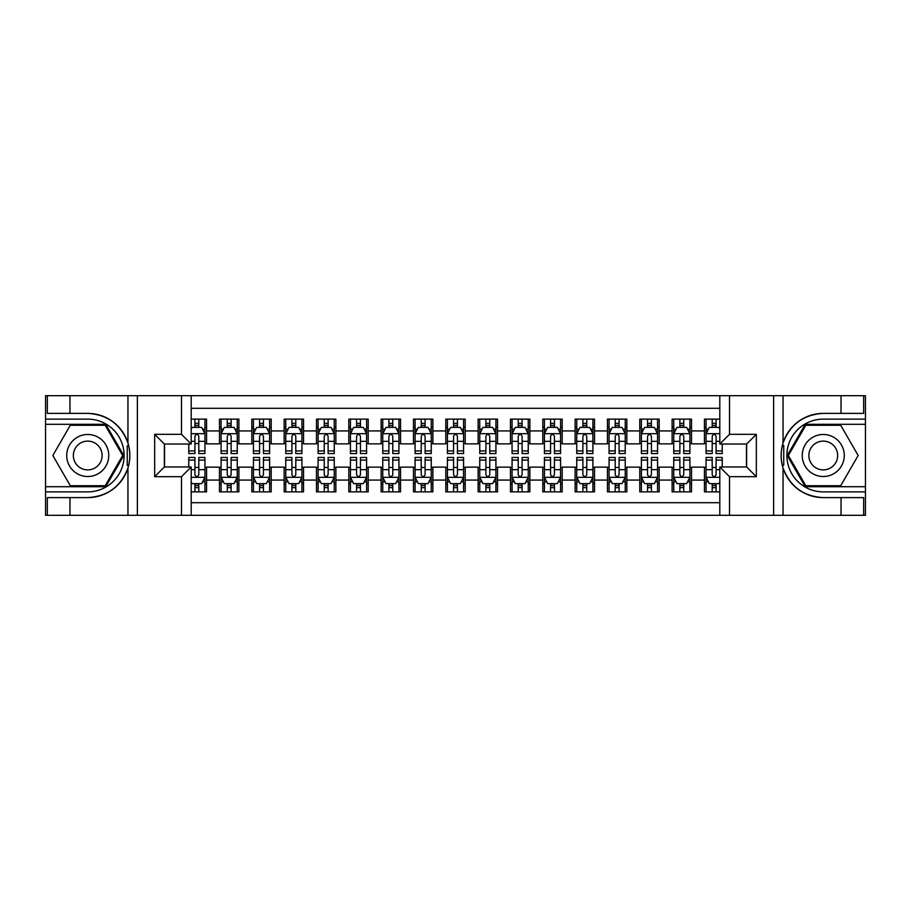 <?xml version="1.0" encoding="UTF-8"?>
<svg xmlns="http://www.w3.org/2000/svg" width="911" height="911" viewBox="0 0 911 911"><rect width="100%" height="100%" fill="white"/><g stroke="black" fill="none" stroke-linecap="round" stroke-linejoin="round"><path stroke-width="1.37" d="M191.196 515.307L719.804 515.307L719.804 466.979L746.633 466.979L746.633 444.021L719.804 444.021L719.804 395.693L191.196 395.693L191.196 444.021L164.367 444.021L164.367 466.979L191.196 466.979L191.196 515.307L69.965 515.307L69.965 497.611L87.741 497.611A42.111 42.111 0 0 0 127.95 468.003C130.421 459.679 130.421 451.344 127.95 442.997A42.111 42.111 0 0 0 87.741 413.389L69.965 413.389L69.965 395.693L45.55 395.693L45.55 486.702L105.756 486.702L123.771 455.5L105.756 424.298L45.55 424.298M719.804 419.128L704.442 419.128L704.442 430.926L691.517 430.926L691.517 443.862L704.442 443.862L704.442 430.926M691.517 430.926L691.517 419.128L672.113 419.128L672.113 430.926L659.177 430.926L659.177 443.862L672.113 443.862L672.113 430.926M659.177 430.926L659.177 419.128L639.784 419.128L639.784 430.926L626.848 430.926L626.848 443.862L639.784 443.862L639.784 430.926M626.848 430.926L626.848 419.128L607.455 419.128L607.455 430.926L594.519 430.926L594.519 443.862L607.455 443.862L607.455 430.926M594.519 430.926L594.519 419.128L575.126 419.128L575.126 430.926L562.189 430.926L562.189 443.862L575.126 443.862L575.126 430.926M562.189 430.926L562.189 419.128L542.797 419.128L542.797 430.926L529.86 430.926L529.86 443.862L542.797 443.862L542.797 430.926M529.86 430.926L529.86 419.128L510.456 419.128L510.456 430.926L497.531 430.926L497.531 443.862L510.456 443.862L510.456 430.926M497.531 430.926L497.531 419.128L478.127 419.128L478.127 430.926L465.202 430.926L465.202 443.862L478.127 443.862L478.127 430.926M465.202 430.926L465.202 419.128L445.798 419.128L445.798 430.926L432.873 430.926L432.873 443.862L445.798 443.862L445.798 430.926M432.873 430.926L432.873 419.128L413.469 419.128L413.469 430.926L400.544 430.926L400.544 443.862L413.469 443.862L413.469 430.926M400.544 430.926L400.544 419.128L381.14 419.128L381.14 430.926L368.203 430.926L368.203 443.862L381.14 443.862L381.14 430.926M368.203 430.926L368.203 419.128L348.811 419.128L348.811 430.926L335.874 430.926L335.874 443.862L348.811 443.862L348.811 430.926M335.874 430.926L335.874 419.128L316.481 419.128L316.481 430.926L303.545 430.926L303.545 443.862L316.481 443.862L316.481 430.926M303.545 430.926L303.545 419.128L284.152 419.128L284.152 430.926L271.216 430.926L271.216 443.862L284.152 443.862L284.152 430.926M271.216 430.926L271.216 419.128L251.823 419.128L251.823 430.926L238.887 430.926L238.887 443.862L251.823 443.862L251.823 430.926M238.887 430.926L238.887 419.128L219.483 419.128L219.483 443.862L206.558 443.862L206.558 419.128L191.196 419.128M191.196 491.872L206.558 491.872L206.558 467.138L219.483 467.138L219.483 491.872L238.887 491.872L238.887 467.138L251.823 467.138L251.823 480.074L238.887 480.074M251.823 480.074L251.823 491.872L271.216 491.872L271.216 467.138L284.152 467.138L284.152 480.074L271.216 480.074M284.152 480.074L284.152 491.872L303.545 491.872L303.545 467.138L316.481 467.138L316.481 480.074L303.545 480.074M316.481 480.074L316.481 491.872L335.874 491.872L335.874 467.138L348.811 467.138L348.811 480.074L335.874 480.074M348.811 480.074L348.811 491.872L368.203 491.872L368.203 467.138L381.14 467.138L381.14 480.074L368.203 480.074M381.14 480.074L381.14 491.872L400.544 491.872L400.544 467.138L413.469 467.138L413.469 480.074L400.544 480.074M413.469 480.074L413.469 491.872L432.873 491.872L432.873 467.138L445.798 467.138L445.798 480.074L432.873 480.074M445.798 480.074L445.798 491.872L465.202 491.872L465.202 467.138L478.127 467.138L478.127 480.074L465.202 480.074M478.127 480.074L478.127 491.872L497.531 491.872L497.531 467.138L510.456 467.138L510.456 480.074L497.531 480.074M510.456 480.074L510.456 491.872L529.86 491.872L529.86 467.138L542.797 467.138L542.797 480.074L529.86 480.074M542.797 480.074L542.797 491.872L562.189 491.872L562.189 467.138L575.126 467.138L575.126 480.074L562.189 480.074M575.126 480.074L575.126 491.872L594.519 491.872L594.519 467.138L607.455 467.138L607.455 480.074L594.519 480.074M607.455 480.074L607.455 491.872L626.848 491.872L626.848 467.138L639.784 467.138L639.784 480.074L626.848 480.074M639.784 480.074L639.784 491.872L659.177 491.872L659.177 467.138L672.113 467.138L672.113 480.074L659.177 480.074M672.113 480.074L672.113 491.872L691.517 491.872L691.517 467.138L704.442 467.138L704.442 480.074L691.517 480.074M719.804 408.299L191.196 408.299M191.196 502.701L719.804 502.701M704.442 480.074L704.442 491.872L719.804 491.872M164.527 444.021L164.527 466.979M746.473 466.979L746.473 444.021M194.92 427.213L198.792 427.213M204.941 427.213L206.558 427.213M194.92 443.543L198.792 443.543M204.941 443.543L206.558 443.543M194.92 467.457L198.792 467.457M204.941 467.457L206.558 467.457M194.92 483.787L198.792 483.787M204.941 483.787L206.558 483.787M219.483 443.543L221.1 443.543M227.249 443.543L231.132 443.543M237.27 443.543L238.887 443.543M219.483 427.213L221.1 427.213M227.249 427.213L231.132 427.213M237.27 427.213L238.887 427.213M219.483 467.457L221.1 467.457M227.249 467.457L231.132 467.457M237.27 467.457L238.887 467.457M219.483 483.787L221.1 483.787M227.249 483.787L231.132 483.787M237.27 483.787L238.887 483.787M251.823 467.457L253.44 467.457M259.578 467.457L263.461 467.457M269.599 467.457L271.216 467.457M251.823 483.787L253.44 483.787M259.578 483.787L263.461 483.787M269.599 483.787L271.216 483.787M251.823 427.213L253.44 427.213M259.578 427.213L263.461 427.213M269.599 427.213L271.216 427.213M251.823 443.543L253.44 443.543M259.578 443.543L263.461 443.543M269.599 443.543L271.216 443.543M284.152 467.457L285.769 467.457M291.907 467.457L295.79 467.457M301.928 467.457L303.545 467.457M284.152 483.787L285.769 483.787M291.907 483.787L295.79 483.787M301.928 483.787L303.545 483.787M284.152 427.213L285.769 427.213M291.907 427.213L295.79 427.213M301.928 427.213L303.545 427.213M284.152 443.543L285.769 443.543M291.907 443.543L295.79 443.543M301.928 443.543L303.545 443.543M316.481 467.457L318.098 467.457M324.236 467.457L328.119 467.457M334.257 467.457L335.874 467.457M316.481 483.787L318.098 483.787M324.236 483.787L328.119 483.787M334.257 483.787L335.874 483.787M316.481 427.213L318.098 427.213M324.236 427.213L328.119 427.213M334.257 427.213L335.874 427.213M316.481 443.543L318.098 443.543M324.236 443.543L328.119 443.543M334.257 443.543L335.874 443.543M348.811 467.457L350.428 467.457M356.565 467.457L360.449 467.457M366.586 467.457L368.203 467.457M348.811 483.787L350.428 483.787M356.565 483.787L360.449 483.787M366.586 483.787L368.203 483.787M348.811 427.213L350.428 427.213M356.565 427.213L360.449 427.213M366.586 427.213L368.203 427.213M348.811 443.543L350.428 443.543M356.565 443.543L360.449 443.543M366.586 443.543L368.203 443.543M381.14 467.457L382.757 467.457M388.895 467.457L392.778 467.457M398.927 467.457L400.544 467.457M381.14 483.787L382.757 483.787M388.895 483.787L392.778 483.787M398.927 483.787L400.544 483.787M381.14 427.213L382.757 427.213M388.895 427.213L392.778 427.213M398.927 427.213L400.544 427.213M381.14 443.543L382.757 443.543M388.895 443.543L392.778 443.543M398.927 443.543L400.544 443.543M413.469 467.457L415.086 467.457M421.235 467.457L425.107 467.457M431.256 467.457L432.873 467.457M413.469 483.787L415.086 483.787M421.235 483.787L425.107 483.787M431.256 483.787L432.873 483.787M413.469 427.213L415.086 427.213M421.235 427.213L425.107 427.213M431.256 427.213L432.873 427.213M413.469 443.543L415.086 443.543M421.235 443.543L425.107 443.543M431.256 443.543L432.873 443.543M445.798 467.457L447.415 467.457M453.564 467.457L457.436 467.457M463.585 467.457L465.202 467.457M445.798 483.787L447.415 483.787M453.564 483.787L457.436 483.787M463.585 483.787L465.202 483.787M445.798 427.213L447.415 427.213M453.564 427.213L457.436 427.213M463.585 427.213L465.202 427.213M445.798 443.543L447.415 443.543M453.564 443.543L457.436 443.543M463.585 443.543L465.202 443.543M478.127 467.457L479.744 467.457M485.893 467.457L489.765 467.457M495.914 467.457L497.531 467.457M478.127 483.787L479.744 483.787M485.893 483.787L489.765 483.787M495.914 483.787L497.531 483.787M478.127 427.213L479.744 427.213M485.893 427.213L489.765 427.213M495.914 427.213L497.531 427.213M478.127 443.543L479.744 443.543M485.893 443.543L489.765 443.543M495.914 443.543L497.531 443.543M510.456 467.457L512.073 467.457M518.222 467.457L522.105 467.457M528.243 467.457L529.86 467.457M510.456 483.787L512.073 483.787M518.222 483.787L522.105 483.787M528.243 483.787L529.86 483.787M510.456 427.213L512.073 427.213M518.222 427.213L522.105 427.213M528.243 427.213L529.86 427.213M510.456 443.543L512.073 443.543M518.222 443.543L522.105 443.543M528.243 443.543L529.86 443.543M542.797 467.457L544.414 467.457M550.551 467.457L554.435 467.457M560.572 467.457L562.189 467.457M542.797 483.787L544.414 483.787M550.551 483.787L554.435 483.787M560.572 483.787L562.189 483.787M542.797 427.213L544.414 427.213M550.551 427.213L554.435 427.213M560.572 427.213L562.189 427.213M542.797 443.543L544.414 443.543M550.551 443.543L554.435 443.543M560.572 443.543L562.189 443.543M575.126 467.457L576.743 467.457M582.881 467.457L586.764 467.457M592.902 467.457L594.519 467.457M575.126 483.787L576.743 483.787M582.881 483.787L586.764 483.787M592.902 483.787L594.519 483.787M575.126 427.213L576.743 427.213M582.881 427.213L586.764 427.213M592.902 427.213L594.519 427.213M575.126 443.543L576.743 443.543M582.881 443.543L586.764 443.543M592.902 443.543L594.519 443.543M607.455 467.457L609.072 467.457M615.21 467.457L619.093 467.457M625.231 467.457L626.848 467.457M607.455 483.787L609.072 483.787M615.21 483.787L619.093 483.787M625.231 483.787L626.848 483.787M607.455 427.213L609.072 427.213M615.21 427.213L619.093 427.213M625.231 427.213L626.848 427.213M607.455 443.543L609.072 443.543M615.21 443.543L619.093 443.543M625.231 443.543L626.848 443.543M639.784 467.457L641.401 467.457M647.539 467.457L651.422 467.457M657.56 467.457L659.177 467.457M639.784 483.787L641.401 483.787M647.539 483.787L651.422 483.787M657.56 483.787L659.177 483.787M639.784 427.213L641.401 427.213M647.539 427.213L651.422 427.213M657.56 427.213L659.177 427.213M639.784 443.543L641.401 443.543M647.539 443.543L651.422 443.543M657.56 443.543L659.177 443.543M672.113 467.457L673.73 467.457M679.868 467.457L683.751 467.457M689.9 467.457L691.517 467.457M672.113 483.787L673.73 483.787M679.868 483.787L683.751 483.787M689.9 483.787L691.517 483.787M672.113 427.213L673.73 427.213M679.868 427.213L683.751 427.213M689.9 427.213L691.517 427.213M672.113 443.543L673.73 443.543M679.868 443.543L683.751 443.543M689.9 443.543L691.517 443.543M704.442 467.457L706.059 467.457M712.208 467.457L716.08 467.457M704.442 483.787L706.059 483.787M712.208 483.787L716.08 483.787M704.442 427.213L706.059 427.213M712.208 427.213L716.08 427.213M704.442 443.543L706.059 443.543M712.208 443.543L716.08 443.543M198.792 423.33L194.92 423.33M188.771 450.922L188.771 453.564L194.92 453.564L194.92 450.922L188.771 450.922L188.771 444.021M202.595 429.149L204.941 429.149L204.941 453.564L198.792 453.564L198.792 436.267C197.505 433.773 196.207 433.773 194.92 436.267L194.92 450.922M204.941 429.149L204.941 419.128M204.941 433.841L201.707 427.373L192.005 427.373L191.196 428.99M194.92 427.373L194.92 419.128M198.792 419.128L198.792 427.373M194.92 487.67L198.792 487.67M191.196 482.01L192.005 483.627L201.707 483.627L204.941 477.159L204.941 457.436L198.792 457.436L198.792 460.078L204.941 460.078M204.941 477.159L204.941 491.872M188.771 466.979L188.771 457.436L194.92 457.436L194.92 474.733C196.207 477.227 197.505 477.227 198.792 474.733L198.792 460.078M198.792 483.627L198.792 491.872M194.92 491.872L194.92 483.627M98.251 437.303A21.01 21.01 0 0 0 69.543 444.989A21.01 21.01 0 0 0 77.23 473.697A21.01 21.01 0 0 0 105.938 466.011A21.01 21.01 0 0 0 98.251 437.303M94.938 443.042A14.382 14.382 0 0 0 75.283 448.303A14.382 14.382 0 0 0 80.544 467.958A14.382 14.382 0 0 0 100.199 462.697A14.382 14.382 0 0 0 94.938 443.042M105.198 485.734L70.284 485.734L52.838 455.5L70.284 425.266L105.198 425.266L122.643 455.5L105.198 485.734M833.77 437.303A21.01 21.01 0 0 0 805.062 444.989A21.01 21.01 0 0 0 812.749 473.697A21.01 21.01 0 0 0 841.457 466.011A21.01 21.01 0 0 0 833.77 437.303M830.456 443.042A14.382 14.382 0 0 0 810.801 448.303A14.382 14.382 0 0 0 816.062 467.958A14.382 14.382 0 0 0 835.717 462.697A14.382 14.382 0 0 0 830.456 443.042M840.716 485.734L805.802 485.734L788.357 455.5L805.802 425.266L840.716 425.266L858.162 455.5L840.716 485.734M127.267 465.202L128.713 465.202A42.111 42.111 0 0 0 128.724 445.809L127.267 445.809L127.267 465.453L128.656 465.453M69.965 395.693L127.95 395.693L127.95 442.997C120.935 424.458 107.532 414.585 87.741 413.389M87.741 497.611C107.532 496.415 120.935 486.542 127.95 468.003L127.95 515.307M181.494 515.307L181.494 476.681L154.665 476.681L154.665 434.319L181.494 434.319L181.494 395.693L137.367 395.693L137.367 515.307M69.965 515.307L45.55 515.307L45.55 486.702M45.55 491.872L87.741 491.872A36.372 36.372 0 0 0 124.112 455.5A36.372 36.372 0 0 0 87.741 419.128L45.55 419.128M127.95 395.693L137.367 395.693M181.494 395.693L191.196 395.693M69.965 497.611L47.326 497.611L47.326 515.307M69.965 413.389L47.326 413.389L47.326 395.693M181.494 476.681L191.196 466.979M154.665 476.681L164.367 466.979M154.665 434.319L164.367 444.021M181.494 434.319L191.196 444.021M127.267 445.809L128.667 445.559M129.692 459.11L129.829 454.02M129.408 449.419L129.191 448.053M783.733 445.798L782.287 445.798A42.111 42.111 0 0 0 782.276 465.191L783.733 465.191L783.733 445.547L782.344 445.547A42.111 42.111 0 0 1 823.259 413.389C803.468 414.585 790.065 424.458 783.05 442.997C780.579 451.321 780.579 459.656 783.05 468.003C790.065 486.542 803.468 496.415 823.259 497.611L841.035 497.611L841.035 515.307L865.45 515.307L865.45 424.298L805.244 424.298L787.229 455.5L805.244 486.702L865.45 486.702M783.733 465.191L782.333 465.441A42.111 42.111 0 0 0 823.259 497.611M719.804 395.693L841.035 395.693L841.035 413.389L823.259 413.389M729.506 395.693L729.506 434.319L756.335 434.319L756.335 476.681L729.506 476.681L729.506 515.307L773.633 515.307L773.633 395.693M783.05 468.003L783.05 515.307L841.035 515.307M841.035 395.693L865.45 395.693L865.45 424.298M865.45 419.128L823.259 419.128A36.372 36.372 0 0 0 786.888 455.5A36.372 36.372 0 0 0 823.259 491.872L865.45 491.872M783.05 515.307L773.633 515.307M729.506 515.307L719.804 515.307M841.035 413.389L863.674 413.389L863.674 395.693M841.035 497.611L863.674 497.611L863.674 515.307M729.506 434.319L719.804 444.021M756.335 434.319L746.633 444.021M756.335 476.681L746.633 466.979M729.506 476.681L719.804 466.979M781.308 451.89L781.171 456.98M781.592 461.581L781.809 462.947M231.132 423.33L227.249 423.33M237.27 450.922L231.132 450.922L231.132 453.564L237.27 453.564L237.27 433.841L234.036 427.373L224.334 427.373L221.1 433.841L221.1 453.564L227.249 453.564L227.249 450.922L221.1 450.922M221.1 433.841L221.1 419.128M237.27 433.841L237.27 419.128M227.249 427.373L227.249 419.128M231.132 419.128L231.132 427.373M231.132 450.922L231.132 436.267C229.834 433.773 228.547 433.773 227.249 436.267L227.249 450.922M263.461 423.33L259.578 423.33M269.599 450.922L263.461 450.922L263.461 453.564L269.599 453.564L269.599 433.841L266.365 427.373L256.663 427.373L253.44 433.841L253.44 453.564L259.578 453.564L259.578 450.922L253.44 450.922M253.44 433.841L253.44 419.128M269.599 433.841L269.599 419.128M259.578 427.373L259.578 419.128M263.461 419.128L263.461 427.373M263.461 450.922L263.461 436.267C262.163 433.773 260.876 433.773 259.578 436.267L259.578 450.922M295.79 423.33L291.907 423.33M301.928 450.922L295.79 450.922L295.79 453.564L301.928 453.564L301.928 433.841L298.694 427.373L289.003 427.373L285.769 433.841L285.769 453.564L291.907 453.564L291.907 450.922L285.769 450.922M285.769 433.841L285.769 419.128M301.928 433.841L301.928 419.128M291.907 427.373L291.907 419.128M295.79 419.128L295.79 427.373M295.79 450.922L295.79 436.267C294.492 433.773 293.205 433.773 291.907 436.267L291.907 450.922M328.119 423.33L324.236 423.33M334.257 450.922L328.119 450.922L328.119 453.564L334.257 453.564L334.257 433.841L331.023 427.373L321.332 427.373L318.098 433.841L318.098 453.564L324.236 453.564L324.236 450.922L318.098 450.922M318.098 433.841L318.098 419.128M334.257 433.841L334.257 419.128M324.236 427.373L324.236 419.128M328.119 419.128L328.119 427.373M328.119 450.922L328.119 436.267C326.821 433.773 325.534 433.773 324.236 436.267L324.236 450.922M227.249 487.67L231.132 487.67M221.1 460.078L227.249 460.078L227.249 457.436L221.1 457.436L221.1 477.159L224.334 483.627L234.036 483.627L237.27 477.159L237.27 457.436L231.132 457.436L231.132 460.078L237.27 460.078M237.27 477.159L237.27 491.872M221.1 477.159L221.1 491.872M231.132 483.627L231.132 491.872M227.249 491.872L227.249 483.627M227.249 460.078L227.249 474.733C228.536 477.227 229.834 477.227 231.132 474.733L231.132 460.078M259.578 487.67L263.461 487.67M253.44 460.078L259.578 460.078L259.578 457.436L253.44 457.436L253.44 477.159L256.663 483.627L266.365 483.627L269.599 477.159L269.599 457.436L263.461 457.436L263.461 460.078L269.599 460.078M269.599 477.159L269.599 491.872M253.44 477.159L253.44 491.872M263.461 483.627L263.461 491.872M259.578 491.872L259.578 483.627M259.578 460.078L259.578 474.733C260.865 477.227 262.163 477.227 263.461 474.733L263.461 460.078M291.907 487.67L295.79 487.67M285.769 460.078L291.907 460.078L291.907 457.436L285.769 457.436L285.769 477.159L289.003 483.627L298.694 483.627L301.928 477.159L301.928 457.436L295.79 457.436L295.79 460.078L301.928 460.078M301.928 477.159L301.928 491.872M285.769 477.159L285.769 491.872M295.79 483.627L295.79 491.872M291.907 491.872L291.907 483.627M291.907 460.078L291.907 474.733C293.194 477.227 294.492 477.227 295.79 474.733L295.79 460.078M324.236 487.67L328.119 487.67M318.098 460.078L324.236 460.078L324.236 457.436L318.098 457.436L318.098 477.159L321.332 483.627L331.023 483.627L334.257 477.159L334.257 457.436L328.119 457.436L328.119 460.078L334.257 460.078M334.257 477.159L334.257 491.872M318.098 477.159L318.098 491.872M328.119 483.627L328.119 491.872M324.236 491.872L324.236 483.627M324.236 460.078L324.236 474.733C325.534 477.227 326.821 477.227 328.119 474.733L328.119 460.078M360.449 423.33L356.565 423.33M366.586 450.922L360.449 450.922L360.449 453.564L366.586 453.564L366.586 433.841L363.364 427.373L353.662 427.373L350.428 433.841L350.428 453.564L356.565 453.564L356.565 450.922L350.428 450.922M350.428 433.841L350.428 419.128M366.586 433.841L366.586 419.128M356.565 427.373L356.565 419.128M360.449 419.128L360.449 427.373M360.449 450.922L360.449 436.267C359.162 433.773 357.864 433.773 356.565 436.267L356.565 450.922M356.565 487.67L360.449 487.67M350.428 460.078L356.565 460.078L356.565 457.436L350.428 457.436L350.428 477.159L353.662 483.627L363.364 483.627L366.586 477.159L366.586 457.436L360.449 457.436L360.449 460.078L366.586 460.078M366.586 477.159L366.586 491.872M350.428 477.159L350.428 491.872M360.449 483.627L360.449 491.872M356.565 491.872L356.565 483.627M356.565 460.078L356.565 474.733C357.864 477.227 359.15 477.227 360.449 474.733L360.449 460.078M392.778 423.33L388.895 423.33M398.927 450.922L392.778 450.922L392.778 453.564L398.927 453.564L398.927 433.841L395.693 427.373L385.991 427.373L382.757 433.841L382.757 453.564L388.895 453.564L388.895 450.922L382.757 450.922M382.757 433.841L382.757 419.128M398.927 433.841L398.927 419.128M388.895 427.373L388.895 419.128M392.778 419.128L392.778 427.373M392.778 450.922L392.778 436.267C391.491 433.773 390.193 433.773 388.895 436.267L388.895 450.922M388.895 487.67L392.778 487.67M382.757 460.078L388.895 460.078L388.895 457.436L382.757 457.436L382.757 477.159L385.991 483.627L395.693 483.627L398.927 477.159L398.927 457.436L392.778 457.436L392.778 460.078L398.927 460.078M398.927 477.159L398.927 491.872M382.757 477.159L382.757 491.872M392.778 483.627L392.778 491.872M388.895 491.872L388.895 483.627M388.895 460.078L388.895 474.733C390.193 477.227 391.479 477.227 392.778 474.733L392.778 460.078M425.107 423.33L421.235 423.33M431.256 450.922L425.107 450.922L425.107 453.564L431.256 453.564L431.256 433.841L428.022 427.373L418.32 427.373L415.086 433.841L415.086 453.564L421.235 453.564L421.235 450.922L415.086 450.922M415.086 433.841L415.086 419.128M431.256 433.841L431.256 419.128M421.235 427.373L421.235 419.128M425.107 419.128L425.107 427.373M425.107 450.922L425.107 436.267C423.82 433.773 422.522 433.773 421.235 436.267L421.235 450.922M421.235 487.67L425.107 487.67M415.086 460.078L421.235 460.078L421.235 457.436L415.086 457.436L415.086 477.159L418.32 483.627L428.022 483.627L431.256 477.159L431.256 457.436L425.107 457.436L425.107 460.078L431.256 460.078M431.256 477.159L431.256 491.872M415.086 477.159L415.086 491.872M425.107 483.627L425.107 491.872M421.235 491.872L421.235 483.627M421.235 460.078L421.235 474.733C422.522 477.227 423.82 477.227 425.107 474.733L425.107 460.078M457.436 423.33L453.564 423.33M463.585 450.922L457.436 450.922L457.436 453.564L463.585 453.564L463.585 433.841L460.351 427.373L450.649 427.373L447.415 433.841L447.415 453.564L453.564 453.564L453.564 450.922L447.415 450.922M447.415 433.841L447.415 419.128M463.585 433.841L463.585 419.128M453.564 427.373L453.564 419.128M457.436 419.128L457.436 427.373M457.436 450.922L457.436 436.267C456.149 433.773 454.851 433.773 453.564 436.267L453.564 450.922M453.564 487.67L457.436 487.67M447.415 460.078L453.564 460.078L453.564 457.436L447.415 457.436L447.415 477.159L450.649 483.627L460.351 483.627L463.585 477.159L463.585 457.436L457.436 457.436L457.436 460.078L463.585 460.078M463.585 477.159L463.585 491.872M447.415 477.159L447.415 491.872M457.436 483.627L457.436 491.872M453.564 491.872L453.564 483.627M453.564 460.078L453.564 474.733C454.851 477.227 456.149 477.227 457.436 474.733L457.436 460.078M489.765 423.33L485.893 423.33M495.914 450.922L489.765 450.922L489.765 453.564L495.914 453.564L495.914 433.841L492.68 427.373L482.978 427.373L479.744 433.841L479.744 453.564L485.893 453.564L485.893 450.922L479.744 450.922M479.744 433.841L479.744 419.128M495.914 433.841L495.914 419.128M485.893 427.373L485.893 419.128M489.765 419.128L489.765 427.373M489.765 450.922L489.765 436.267C488.478 433.773 487.18 433.773 485.893 436.267L485.893 450.922M485.893 487.67L489.765 487.67M479.744 460.078L485.893 460.078L485.893 457.436L479.744 457.436L479.744 477.159L482.978 483.627L492.68 483.627L495.914 477.159L495.914 457.436L489.765 457.436L489.765 460.078L495.914 460.078M495.914 477.159L495.914 491.872M479.744 477.159L479.744 491.872M489.765 483.627L489.765 491.872M485.893 491.872L485.893 483.627M485.893 460.078L485.893 474.733C487.18 477.227 488.478 477.227 489.765 474.733L489.765 460.078M522.105 423.33L518.222 423.33M528.243 450.922L522.105 450.922L522.105 453.564L528.243 453.564L528.243 433.841L525.009 427.373L515.307 427.373L512.073 433.841L512.073 453.564L518.222 453.564L518.222 450.922L512.073 450.922M512.073 433.841L512.073 419.128M528.243 433.841L528.243 419.128M518.222 427.373L518.222 419.128M522.105 419.128L522.105 427.373M522.105 450.922L522.105 436.267C520.807 433.773 519.521 433.773 518.222 436.267L518.222 450.922M518.222 487.67L522.105 487.67M512.073 460.078L518.222 460.078L518.222 457.436L512.073 457.436L512.073 477.159L515.307 483.627L525.009 483.627L528.243 477.159L528.243 457.436L522.105 457.436L522.105 460.078L528.243 460.078M528.243 477.159L528.243 491.872M512.073 477.159L512.073 491.872M522.105 483.627L522.105 491.872M518.222 491.872L518.222 483.627M518.222 460.078L518.222 474.733C519.509 477.227 520.807 477.227 522.105 474.733L522.105 460.078M554.435 423.33L550.551 423.33M560.572 450.922L554.435 450.922L554.435 453.564L560.572 453.564L560.572 433.841L557.338 427.373L547.636 427.373L544.414 433.841L544.414 453.564L550.551 453.564L550.551 450.922L544.414 450.922M544.414 433.841L544.414 419.128M560.572 433.841L560.572 419.128M550.551 427.373L550.551 419.128M554.435 419.128L554.435 427.373M554.435 450.922L554.435 436.267C553.136 433.773 551.85 433.773 550.551 436.267L550.551 450.922M550.551 487.67L554.435 487.67M544.414 460.078L550.551 460.078L550.551 457.436L544.414 457.436L544.414 477.159L547.636 483.627L557.338 483.627L560.572 477.159L560.572 457.436L554.435 457.436L554.435 460.078L560.572 460.078M560.572 477.159L560.572 491.872M544.414 477.159L544.414 491.872M554.435 483.627L554.435 491.872M550.551 491.872L550.551 483.627M550.551 460.078L550.551 474.733C551.838 477.227 553.136 477.227 554.435 474.733L554.435 460.078M586.764 423.33L582.881 423.33M592.902 450.922L586.764 450.922L586.764 453.564L592.902 453.564L592.902 433.841L589.668 427.373L579.977 427.373L576.743 433.841L576.743 453.564L582.881 453.564L582.881 450.922L576.743 450.922M576.743 433.841L576.743 419.128M592.902 433.841L592.902 419.128M582.881 427.373L582.881 419.128M586.764 419.128L586.764 427.373M586.764 450.922L586.764 436.267C585.466 433.773 584.179 433.773 582.881 436.267L582.881 450.922M582.881 487.67L586.764 487.67M576.743 460.078L582.881 460.078L582.881 457.436L576.743 457.436L576.743 477.159L579.977 483.627L589.668 483.627L592.902 477.159L592.902 457.436L586.764 457.436L586.764 460.078L592.902 460.078M592.902 477.159L592.902 491.872M576.743 477.159L576.743 491.872M586.764 483.627L586.764 491.872M582.881 491.872L582.881 483.627M582.881 460.078L582.881 474.733C584.179 477.227 585.466 477.227 586.764 474.733L586.764 460.078M619.093 423.33L615.21 423.33M625.231 450.922L619.093 450.922L619.093 453.564L625.231 453.564L625.231 433.841L621.997 427.373L612.306 427.373L609.072 433.841L609.072 453.564L615.21 453.564L615.21 450.922L609.072 450.922M609.072 433.841L609.072 419.128M625.231 433.841L625.231 419.128M615.21 427.373L615.21 419.128M619.093 419.128L619.093 427.373M619.093 450.922L619.093 436.267C617.806 433.773 616.508 433.773 615.21 436.267L615.21 450.922M615.21 487.67L619.093 487.67M609.072 460.078L615.21 460.078L615.21 457.436L609.072 457.436L609.072 477.159L612.306 483.627L621.997 483.627L625.231 477.159L625.231 457.436L619.093 457.436L619.093 460.078L625.231 460.078M625.231 477.159L625.231 491.872M609.072 477.159L609.072 491.872M619.093 483.627L619.093 491.872M615.21 491.872L615.21 483.627M615.21 460.078L615.21 474.733C616.508 477.227 617.795 477.227 619.093 474.733L619.093 460.078M651.422 423.33L647.539 423.33M657.56 450.922L651.422 450.922L651.422 453.564L657.56 453.564L657.56 433.841L654.337 427.373L644.635 427.373L641.401 433.841L641.401 453.564L647.539 453.564L647.539 450.922L641.401 450.922M641.401 433.841L641.401 419.128M657.56 433.841L657.56 419.128M647.539 427.373L647.539 419.128M651.422 419.128L651.422 427.373M651.422 450.922L651.422 436.267C650.135 433.773 648.837 433.773 647.539 436.267L647.539 450.922M647.539 487.67L651.422 487.67M641.401 460.078L647.539 460.078L647.539 457.436L641.401 457.436L641.401 477.159L644.635 483.627L654.337 483.627L657.56 477.159L657.56 457.436L651.422 457.436L651.422 460.078L657.56 460.078M657.56 477.159L657.56 491.872M641.401 477.159L641.401 491.872M651.422 483.627L651.422 491.872M647.539 491.872L647.539 483.627M647.539 460.078L647.539 474.733C648.837 477.227 650.124 477.227 651.422 474.733L651.422 460.078M683.751 423.33L679.868 423.33M689.9 450.922L683.751 450.922L683.751 453.564L689.9 453.564L689.9 433.841L686.666 427.373L676.964 427.373L673.73 433.841L673.73 453.564L679.868 453.564L679.868 450.922L673.73 450.922M673.73 433.841L673.73 419.128M689.9 433.841L689.9 419.128M679.868 427.373L679.868 419.128M683.751 419.128L683.751 427.373M683.751 450.922L683.751 436.267C682.464 433.773 681.166 433.773 679.868 436.267L679.868 450.922M679.868 487.67L683.751 487.67M673.73 460.078L679.868 460.078L679.868 457.436L673.73 457.436L673.73 477.159L676.964 483.627L686.666 483.627L689.9 477.159L689.9 457.436L683.751 457.436L683.751 460.078L689.9 460.078M689.9 477.159L689.9 491.872M673.73 477.159L673.73 491.872M683.751 483.627L683.751 491.872M679.868 491.872L679.868 483.627M679.868 460.078L679.868 474.733C681.166 477.227 682.453 477.227 683.751 474.733L683.751 460.078M716.08 423.33L712.208 423.33M719.804 428.99L718.995 427.373L709.293 427.373L706.059 433.841L706.059 453.564L712.208 453.564L712.208 450.922L706.059 450.922M706.059 433.841L706.059 419.128M722.229 444.021L722.229 453.564L716.08 453.564L716.08 436.267C714.793 433.773 713.495 433.773 712.208 436.267L712.208 450.922M712.208 427.373L712.208 419.128M716.08 419.128L716.08 427.373M712.208 487.67L716.08 487.67M722.229 460.078L722.229 457.436L716.08 457.436L716.08 460.078L722.229 460.078L722.229 466.979M708.405 481.851L706.059 481.851L706.059 457.436L712.208 457.436L712.208 474.733C713.495 477.227 714.793 477.227 716.08 474.733L716.08 460.078M706.059 481.851L706.059 491.872M706.059 477.159L709.293 483.627L718.995 483.627L719.804 482.01M716.08 483.627L716.08 491.872M712.208 491.872L712.208 483.627M219.483 480.074L206.558 480.074M219.483 430.926L206.558 430.926M204.861 433.682L191.196 433.682M204.941 450.922L198.792 450.922M194.92 441.334L191.196 441.334M204.941 441.334L198.792 441.334M198.792 425.391L194.92 425.391M191.196 477.318L204.861 477.318M204.941 481.851L202.595 481.851M188.771 460.078L194.92 460.078M198.792 469.666L204.941 469.666M191.196 469.666L194.92 469.666M194.92 485.609L198.792 485.609M783.05 395.693L783.05 442.997M237.19 433.682L221.191 433.682M221.1 429.149L223.446 429.149M234.924 429.149L237.27 429.149M227.249 441.334L221.1 441.334M237.27 441.334L231.132 441.334M231.132 425.391L227.249 425.391M269.519 433.682L253.52 433.682M253.44 429.149L255.775 429.149M267.253 429.149L269.599 429.149M259.578 441.334L253.44 441.334M269.599 441.334L263.461 441.334M263.461 425.391L259.578 425.391M301.848 433.682L285.849 433.682M285.769 429.149L288.104 429.149M299.582 429.149L301.928 429.149M291.907 441.334L285.769 441.334M301.928 441.334L295.79 441.334M295.79 425.391L291.907 425.391M334.178 433.682L318.178 433.682M318.098 429.149L320.444 429.149M331.923 429.149L334.257 429.149M324.236 441.334L318.098 441.334M334.257 441.334L328.119 441.334M328.119 425.391L324.236 425.391M221.191 477.318L237.19 477.318M237.27 481.851L234.924 481.851M223.446 481.851L221.1 481.851M231.132 469.666L237.27 469.666M221.1 469.666L227.249 469.666M227.249 485.609L231.132 485.609M253.52 477.318L269.519 477.318M269.599 481.851L267.253 481.851M255.775 481.851L253.44 481.851M263.461 469.666L269.599 469.666M253.44 469.666L259.578 469.666M259.578 485.609L263.461 485.609M285.849 477.318L301.848 477.318M301.928 481.851L299.582 481.851M288.104 481.851L285.769 481.851M295.79 469.666L301.928 469.666M285.769 469.666L291.907 469.666M291.907 485.609L295.79 485.609M318.178 477.318L334.178 477.318M334.257 481.851L331.923 481.851M320.444 481.851L318.098 481.851M328.119 469.666L334.257 469.666M318.098 469.666L324.236 469.666M324.236 485.609L328.119 485.609M366.507 433.682L350.507 433.682M350.428 429.149L352.773 429.149M364.252 429.149L366.586 429.149M356.565 441.334L350.428 441.334M366.586 441.334L360.449 441.334M360.449 425.391L356.565 425.391M350.507 477.318L366.507 477.318M366.586 481.851L364.252 481.851M352.773 481.851L350.428 481.851M360.449 469.666L366.586 469.666M350.428 469.666L356.565 469.666M356.565 485.609L360.449 485.609M398.836 433.682L382.836 433.682M382.757 429.149L385.102 429.149M396.581 429.149L398.927 429.149M388.895 441.334L382.757 441.334M398.927 441.334L392.778 441.334M392.778 425.391L388.895 425.391M382.836 477.318L398.836 477.318M398.927 481.851L396.581 481.851M385.102 481.851L382.757 481.851M392.778 469.666L398.927 469.666M382.757 469.666L388.895 469.666M388.895 485.609L392.778 485.609M431.176 433.682L415.165 433.682M415.086 429.149L417.432 429.149M428.91 429.149L431.256 429.149M421.235 441.334L415.086 441.334M431.256 441.334L425.107 441.334M425.107 425.391L421.235 425.391M415.165 477.318L431.176 477.318M431.256 481.851L428.91 481.851M417.432 481.851L415.086 481.851M425.107 469.666L431.256 469.666M415.086 469.666L421.235 469.666M421.235 485.609L425.107 485.609M463.505 433.682L447.495 433.682M447.415 429.149L449.761 429.149M461.239 429.149L463.585 429.149M453.564 441.334L447.415 441.334M463.585 441.334L457.436 441.334M457.436 425.391L453.564 425.391M447.495 477.318L463.505 477.318M463.585 481.851L461.239 481.851M449.761 481.851L447.415 481.851M457.436 469.666L463.585 469.666M447.415 469.666L453.564 469.666M453.564 485.609L457.436 485.609M495.835 433.682L479.824 433.682M479.744 429.149L482.09 429.149M493.568 429.149L495.914 429.149M485.893 441.334L479.744 441.334M495.914 441.334L489.765 441.334M489.765 425.391L485.893 425.391M479.824 477.318L495.835 477.318M495.914 481.851L493.568 481.851M482.09 481.851L479.744 481.851M489.765 469.666L495.914 469.666M479.744 469.666L485.893 469.666M485.893 485.609L489.765 485.609M528.164 433.682L512.164 433.682M512.073 429.149L514.419 429.149M525.898 429.149L528.243 429.149M518.222 441.334L512.073 441.334M528.243 441.334L522.105 441.334M522.105 425.391L518.222 425.391M512.164 477.318L528.164 477.318M528.243 481.851L525.898 481.851M514.419 481.851L512.073 481.851M522.105 469.666L528.243 469.666M512.073 469.666L518.222 469.666M518.222 485.609L522.105 485.609M560.493 433.682L544.493 433.682M544.414 429.149L546.748 429.149M558.227 429.149L560.572 429.149M550.551 441.334L544.414 441.334M560.572 441.334L554.435 441.334M554.435 425.391L550.551 425.391M544.493 477.318L560.493 477.318M560.572 481.851L558.227 481.851M546.748 481.851L544.414 481.851M554.435 469.666L560.572 469.666M544.414 469.666L550.551 469.666M550.551 485.609L554.435 485.609M592.822 433.682L576.822 433.682M576.743 429.149L579.077 429.149M590.556 429.149L592.902 429.149M582.881 441.334L576.743 441.334M592.902 441.334L586.764 441.334M586.764 425.391L582.881 425.391M576.822 477.318L592.822 477.318M592.902 481.851L590.556 481.851M579.077 481.851L576.743 481.851M586.764 469.666L592.902 469.666M576.743 469.666L582.881 469.666M582.881 485.609L586.764 485.609M625.151 433.682L609.152 433.682M609.072 429.149L611.418 429.149M622.896 429.149L625.231 429.149M615.21 441.334L609.072 441.334M625.231 441.334L619.093 441.334M619.093 425.391L615.21 425.391M609.152 477.318L625.151 477.318M625.231 481.851L622.896 481.851M611.418 481.851L609.072 481.851M619.093 469.666L625.231 469.666M609.072 469.666L615.21 469.666M615.21 485.609L619.093 485.609M657.48 433.682L641.481 433.682M641.401 429.149L643.747 429.149M655.225 429.149L657.56 429.149M647.539 441.334L641.401 441.334M657.56 441.334L651.422 441.334M651.422 425.391L647.539 425.391M641.481 477.318L657.48 477.318M657.56 481.851L655.225 481.851M643.747 481.851L641.401 481.851M651.422 469.666L657.56 469.666M641.401 469.666L647.539 469.666M647.539 485.609L651.422 485.609M689.809 433.682L673.81 433.682M673.73 429.149L676.076 429.149M687.554 429.149L689.9 429.149M679.868 441.334L673.73 441.334M689.9 441.334L683.751 441.334M683.751 425.391L679.868 425.391M673.81 477.318L689.809 477.318M689.9 481.851L687.554 481.851M676.076 481.851L673.73 481.851M683.751 469.666L689.9 469.666M673.73 469.666L679.868 469.666M679.868 485.609L683.751 485.609M719.804 433.682L706.139 433.682M706.059 429.149L708.405 429.149M722.229 450.922L716.08 450.922M712.208 441.334L706.059 441.334M719.804 441.334L716.08 441.334M716.08 425.391L712.208 425.391M706.139 477.318L719.804 477.318M706.059 460.078L712.208 460.078M716.08 469.666L719.804 469.666M706.059 469.666L712.208 469.666M712.208 485.609L716.08 485.609"/></g></svg>
